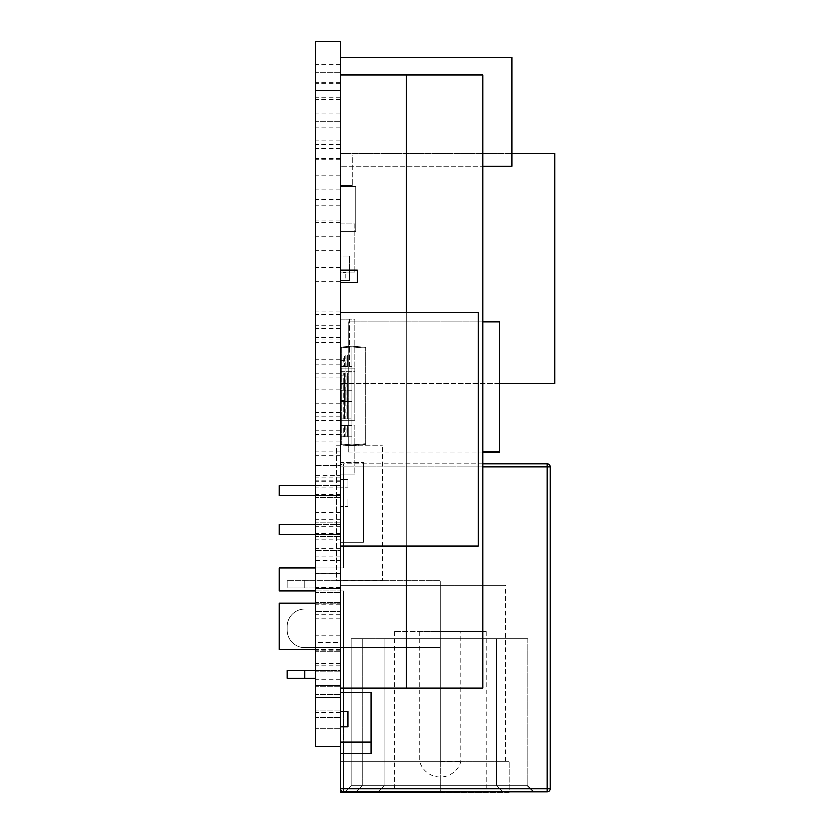 <?xml version="1.0" encoding="UTF-8"?>
<svg xmlns="http://www.w3.org/2000/svg" width="834" height="834" viewBox="0 0 834 834"><rect width="100%" height="100%" fill="white"/><g stroke="black" fill="none" stroke-linecap="round" stroke-linejoin="round"><path stroke-width="0.63" stroke-dasharray="4.17 3.13" d="M340.387 692.189L340.387 741.989L371.026 741.989L371.026 692.189L340.387 692.189L340.387 746.586L340.387 41.7L315.554 41.7L340.387 41.7L315.554 41.7L315.554 90.739L340.387 90.739M371.026 753.238L340.387 753.238L371.026 753.477L371.026 741.989L340.387 741.989L371.026 741.989M340.387 753.238L340.387 741.989M340.387 57.39L340.387 166.373L340.387 57.39L512.003 57.39L512.003 166.373L340.387 166.373L482.886 166.373M336.373 580.652L382.337 580.652L382.337 445.804L382.337 580.652L336.373 580.652L336.373 445.804L382.337 445.804L336.373 445.804L336.373 580.652M499.743 452.07L499.743 321.809L348.195 321.809L348.195 452.07L348.195 321.809L482.886 321.809M348.195 452.07L482.886 452.07M482.886 451.778L499.743 451.778M340.387 726.727L347.893 726.727L347.893 711.402L347.893 726.727L347.893 711.402L340.387 711.402L347.893 711.402L340.387 711.402L340.387 726.727L340.387 711.402L340.387 726.727L347.893 726.727L340.387 726.727L340.387 711.402M340.387 361.956L354.784 361.956L354.784 410.995L354.784 361.956L340.387 361.956L340.387 410.995L354.784 410.995L340.387 410.995L340.387 361.956M340.387 371.683L354.784 371.683L354.784 420.722L354.784 371.683L340.387 371.683L340.387 420.722L354.784 420.722L340.387 420.722L340.387 371.683M340.387 425.1L354.784 425.1L354.784 474.139L354.784 425.1L340.387 425.1L340.387 474.139L354.784 474.139L340.387 474.139L340.387 425.1M340.387 384.797L345.005 384.797L345.005 360.278L345.005 384.797L340.387 384.797L340.387 360.278L345.005 360.278L340.387 360.278L340.387 384.797M340.387 400.362L345.005 400.362L345.005 375.842L345.005 400.362L340.387 400.362L340.387 375.842L345.005 375.842L340.387 375.842L340.387 400.362M340.387 499.034L347.893 499.034L347.893 506.697L347.893 499.034L340.387 499.034L340.387 506.697L347.893 506.697L340.387 506.697L340.387 499.034M340.387 479.571L347.893 479.571L347.893 487.233L347.893 479.571L340.387 479.571L340.387 487.233L347.893 487.233L340.387 487.233L340.387 479.571M340.387 223.752L354.784 223.752L354.784 272.791L354.784 223.752L340.387 223.752L340.387 272.791L354.784 272.791L340.387 272.791L340.387 223.752M340.23 155.093L352.209 155.093L352.209 185.742L352.209 155.093L340.23 155.093L340.23 185.742L352.209 185.742L340.23 185.742L340.23 155.093M340.387 319.068L354.784 319.068L354.784 368.096L354.784 319.068L340.387 319.068L340.387 368.096L354.784 368.096L340.387 368.096L340.387 319.068L349.582 319.057L349.582 368.096L349.582 319.057L340.387 319.057L340.387 368.096L349.582 368.096L340.387 368.096L340.387 319.057M340.387 542.381L363.363 542.381L363.363 462.589L363.363 542.381L340.387 542.381L340.387 462.589L363.363 462.589L340.387 462.589L340.387 542.381M340.074 186.774L355.701 186.774L355.701 231.518L355.701 186.774L355.701 231.518L355.701 186.774L340.074 186.774L340.074 231.518L355.701 231.518L340.074 231.518L340.074 186.774L355.701 186.774L340.074 186.774L340.074 231.518L355.701 231.518L340.074 231.518L340.074 186.774M499.743 383.411L340.387 383.411L554.912 383.411L554.912 153.56L340.387 153.56L340.387 383.411L340.387 153.56L512.003 153.56M340.387 280.443L349.582 280.443L349.582 255.923L349.582 280.443L340.387 280.443L340.387 255.923L349.582 255.923L340.387 255.923L340.387 280.443M340.387 312.625L478.299 312.625L478.299 546.155L340.387 546.155L340.387 312.625L340.387 546.155M340.387 269.997L357.233 269.997L357.233 282.257L340.387 282.257L340.387 269.997L340.387 282.257M340.387 279.984L345.745 279.984L345.745 272.322L345.745 279.984L340.387 279.984L340.387 272.322L345.745 272.322L340.387 272.322L340.387 279.984M406.273 75.029L482.886 75.029L482.886 687.967L406.273 687.967L406.273 75.029L340.387 75.029L406.273 75.029L406.273 687.967L482.886 687.967M406.273 687.967L340.387 687.967L340.387 75.029L340.387 687.967M406.273 312.625L406.273 546.155L406.273 312.625M340.387 746.586L315.554 746.586L340.387 746.586L340.387 466.936L340.387 788.735A3.065 3.065 180 0 0 343.452 791.8L547.25 791.8A3.065 3.065 180 0 0 550.315 788.735L550.315 466.936L547.25 466.936L547.25 788.735L343.452 788.735L343.452 591.066L340.387 591.066L343.452 591.066L343.452 687.967M315.554 745.982L315.554 90.739M315.554 73.569L315.554 82.764L315.554 73.569M340.387 73.569L340.387 82.764L340.387 73.569M315.554 96.869L315.554 72.35L315.554 96.869M340.387 96.869L340.387 72.35L340.387 96.869M315.554 150.193L315.554 159.388L315.554 150.193M340.387 150.193L340.387 159.388L340.387 150.193M315.554 475.724L340.387 475.724L340.387 465.612L340.387 475.724L315.554 475.724L315.554 465.612L340.387 465.612L315.554 465.612L315.554 475.724M315.554 482.542L315.554 477.945L315.554 482.542M340.387 482.542L340.387 477.945L340.387 482.542M315.554 211.023L315.554 222.522L315.554 211.023M340.387 211.023L340.387 222.522L340.387 211.023M315.554 325.948L315.554 337.447L315.554 325.948M340.387 325.948L340.387 337.447L340.387 325.948M315.554 421.42L315.554 430.229L315.554 421.42M340.387 421.42L340.387 430.229L340.387 421.42M315.554 490.83L315.554 497.648L315.554 490.83M340.387 490.83L340.387 497.648L340.387 490.83M315.554 543.841L315.554 548.438L315.554 543.841M340.387 543.841L340.387 548.438L340.387 543.841M315.554 560.771L340.387 560.771L340.387 550.659L340.387 560.771L315.554 560.771L315.554 550.659L340.387 550.659L315.554 550.659L315.554 560.771M315.554 580.349L315.554 568.09L315.554 580.349M340.387 580.349L340.387 568.09L340.387 580.349M315.554 588.752L340.387 588.752L340.387 573.427L340.387 588.752L315.554 588.752L315.554 573.427L340.387 573.427L315.554 573.427L315.554 588.752M340.387 642.378L340.387 604.077L340.387 650.04L340.387 642.378L315.554 642.378L315.554 604.077L315.554 650.04L315.554 642.378L340.387 642.378M315.554 691.417L315.554 715.937L315.554 691.417M340.387 691.417L340.387 715.937L340.387 691.417M315.554 685.287L340.387 685.287L340.387 669.963L340.387 685.287L315.554 685.287L315.554 669.963L340.387 669.963L315.554 669.963L315.554 685.287M315.554 678.824L315.554 686.611L315.554 678.824M340.387 678.824L340.387 686.611L340.387 678.824M315.554 529.757L315.554 522.939L315.554 529.757M340.387 529.757L340.387 522.939L340.387 529.757M315.554 627.064L315.554 602.534L315.554 627.064M340.387 627.064L340.387 602.534L340.387 627.064M315.554 702.176L315.554 709.963L315.554 702.176M340.387 702.176L340.387 709.963L340.387 702.176M315.554 90.353L315.554 97.328L315.554 90.353M340.387 90.353L340.387 97.328L340.387 90.353M315.554 124.068L315.554 99.548L315.554 124.068M340.387 124.068L340.387 99.548L340.387 124.068M315.554 121.003L315.554 114.029L315.554 121.003M340.387 121.003L340.387 114.029L340.387 121.003M315.554 151.642L315.554 158.616L315.554 151.642M340.387 151.642L340.387 158.616L340.387 151.642M315.554 243.591L315.554 250.565L315.554 243.591M340.387 243.591L340.387 250.565L340.387 243.591M315.554 274.23L315.554 281.204L315.554 274.23M340.387 274.23L340.387 281.204L340.387 274.23M315.554 182.292L315.554 175.317L315.554 182.292M340.387 182.292L340.387 175.317L340.387 182.292M315.554 212.941L315.554 219.915L315.554 212.941M340.387 212.941L340.387 219.915L340.387 212.941M315.554 304.879L315.554 311.853L315.554 304.879M340.387 304.879L340.387 311.853L340.387 304.879M315.554 335.529L315.554 342.503L315.554 335.529M340.387 335.529L340.387 342.503L340.387 335.529M315.554 332.078L315.554 338.979L315.554 332.078M340.387 332.078L340.387 338.979L340.387 332.078M315.554 366.178L315.554 373.152L315.554 366.178M340.387 366.178L340.387 373.152L340.387 366.178M315.554 396.828L315.554 389.853L315.554 396.828M340.387 396.828L340.387 389.853L340.387 396.828M315.554 371.005L315.554 364.104L315.554 371.005M340.387 371.005L340.387 364.104L340.387 371.005M315.554 427.467L315.554 434.441L315.554 427.467M340.387 427.467L340.387 434.441L340.387 427.467M315.554 409.921L315.554 416.823L315.554 409.921M340.387 409.921L340.387 416.823L340.387 409.921M315.554 550.054L315.554 557.029L315.554 550.054M340.387 550.054L340.387 557.029L340.387 550.054M315.554 458.116L315.554 465.091L315.554 458.116M340.387 458.116L340.387 465.091L340.387 458.116M315.554 488.766L315.554 495.74L315.554 488.766M340.387 488.766L340.387 495.74L340.387 488.766M315.554 638.938L315.554 663.457L315.554 638.938M340.387 638.938L340.387 663.457L340.387 638.938M315.554 722.828L315.554 728.197L315.554 722.828M340.387 722.828L340.387 728.197L340.387 722.828M315.554 448.848L315.554 441.947L315.554 448.848M340.387 448.848L340.387 441.947L340.387 448.848M315.554 519.415L315.554 512.441L315.554 519.415M340.387 519.415L340.387 512.441L340.387 519.415M315.554 487.765L315.554 494.666L315.554 487.765M340.387 487.765L340.387 494.666L340.387 487.765M315.554 526.692L315.554 519.791L315.554 526.692M340.387 526.692L340.387 519.791L340.387 526.692M315.554 580.704L315.554 587.678L315.554 580.704M340.387 580.704L340.387 587.678L340.387 580.704M315.554 611.353L315.554 618.328L315.554 611.353M340.387 611.353L340.387 618.328L340.387 611.353M315.554 642.003L315.554 635.028L315.554 642.003M340.387 642.003L340.387 635.028L340.387 642.003M315.554 672.642L315.554 679.616L315.554 672.642M340.387 672.642L340.387 679.616L340.387 672.642M315.554 687.8L315.554 712.319L315.554 687.8M340.387 687.8L340.387 712.319L340.387 687.8M287.052 626.803L287.052 629.868L287.052 626.803A17.618 17.618 0 0 1 304.681 609.185L440.289 609.185L440.289 647.497L440.289 609.185L304.681 609.185A17.618 17.618 180 0 0 287.052 626.803M304.681 647.497L440.289 647.497L304.681 647.497A17.618 17.618 0 0 1 287.052 629.868A17.618 17.618 180 0 0 304.681 647.497M440.289 761.65L460.848 761.65L440.289 761.65M440.289 631.401L460.848 631.401L419.742 631.401L440.289 631.401L440.289 792.3L394.326 792.3L486.264 792.3L440.289 792.3L440.289 631.401L394.326 631.401L440.289 631.401L440.289 792.3L440.289 631.401L486.264 631.401L440.289 631.401M315.554 678.136L287.052 678.136L287.052 670.473M340.689 670.473L340.689 678.136L340.689 670.473L340.689 678.136L340.689 670.473L315.554 670.473L340.689 670.473M287.052 580.433L287.052 588.095L340.689 588.095L340.689 585.437L340.689 588.095L340.689 585.437L440.289 585.437L440.289 580.433L440.289 585.437L340.689 585.437L340.689 588.095L287.052 588.095L287.052 580.433L440.289 580.433L287.052 580.433M440.289 585.437L340.689 585.437L440.289 585.437L340.689 585.437L340.689 761.223L340.689 585.437L440.289 585.437L340.689 585.437L340.689 761.223L509.251 761.223L340.689 761.223L509.251 761.223L340.689 761.223L340.689 585.437L505.571 585.437L440.289 585.437L440.289 761.223L340.689 761.223L340.689 792.3L509.251 792.3L509.251 761.223L509.251 792.3L340.689 792.3L340.689 761.223L340.689 790.069L340.689 761.223L440.289 761.223L340.689 761.223L440.289 761.223L440.289 585.437L440.289 761.223L505.571 761.223L440.289 761.223L440.289 585.437M279.088 485.711L279.088 495.667L279.088 485.711L279.088 495.667L279.088 485.711L279.088 495.667L279.088 485.711L279.088 495.667L340.387 495.667L340.387 485.711L340.387 495.667L340.387 485.711L340.387 495.667L340.387 485.711L340.387 495.667L340.387 485.711L340.387 495.667L315.554 495.667M315.554 485.711L340.387 485.711L315.554 485.711M279.088 524.638L279.088 534.594L279.088 524.638L279.088 534.594L279.088 524.638L279.088 534.594L279.088 524.638L279.088 534.594L340.387 534.594L340.387 524.638L340.387 534.594L340.387 524.638L340.387 534.594L340.387 524.638L340.387 534.594L340.387 524.638L340.387 534.594L315.554 534.594M315.554 524.638L340.387 524.638L315.554 524.638M279.088 495.667L340.387 495.667L279.088 495.667M279.088 534.594L340.387 534.594L279.088 534.594M279.088 649.29L279.088 603.316L279.088 649.29L279.088 603.316L279.088 649.29L340.387 649.29L340.387 603.316L340.387 649.29L340.387 603.316L340.387 649.29L340.387 603.316L340.387 649.29L340.387 603.316L340.387 649.29L279.088 649.29L279.088 603.316L279.088 649.29L315.554 649.29M315.554 568.079L343.452 568.079L340.387 568.079L343.452 568.079L343.452 466.936L343.452 568.079L315.554 568.079M315.554 591.066L279.088 591.066L340.387 591.066L279.088 591.066L279.088 568.079M533.385 791.8L502.735 791.8L533.385 791.8L527.255 785.67L533.385 791.8L502.735 791.8L534.229 791.8L344.984 791.8L534.229 791.8L502.735 791.8L534.229 791.8L502.735 791.8L534.229 791.8L502.735 791.8L534.229 791.8L502.735 791.8L534.229 791.8L502.735 791.8L496.605 785.67L502.735 791.8L496.605 785.67L502.735 791.8L496.605 785.67L502.735 791.8L496.605 785.67L502.735 791.8L496.605 785.67L502.735 791.8L496.605 785.67L502.735 791.8L496.605 785.67L502.735 791.8L534.229 791.8L528.099 785.67L534.229 791.8L528.099 785.67L534.229 791.8L528.099 785.67L534.229 791.8L528.099 785.67L534.229 791.8L528.099 785.67L534.229 791.8L528.099 785.67L534.229 791.8L528.099 785.67L384.057 785.67L377.927 791.8L384.057 785.67L362.206 785.67L356.076 791.8L362.206 785.67L351.104 785.67L344.984 791.8L351.104 785.67L362.206 785.67L356.076 791.8L362.206 785.67L384.057 785.67L377.927 791.8L384.057 785.67L528.099 785.67L534.229 791.8L502.735 791.8L496.605 785.67L502.735 791.8L534.229 791.8L528.099 785.67L534.229 791.8L502.735 791.8L496.605 785.67L502.735 791.8L534.229 791.8L528.099 785.67L534.229 791.8L502.735 791.8L496.605 785.67L502.735 791.8L534.229 791.8L528.099 785.67L534.229 791.8L502.735 791.8L496.605 785.67L502.735 791.8L534.229 791.8L528.099 785.67L534.229 791.8L502.735 791.8L496.605 785.67L502.735 791.8L534.229 791.8L528.099 785.67L534.229 791.8L502.735 791.8L496.605 785.67L502.735 791.8L533.385 791.8L527.255 785.67L533.385 791.8M340.387 788.735L343.452 788.735L343.452 791.8L547.25 791.8L547.25 788.735L550.315 788.735M482.886 463.871L343.452 463.871A3.065 3.065 180 0 0 340.387 466.936A3.065 3.065 180 0 1 343.452 463.871L482.886 463.871M345.776 436.818L345.776 425.476L344.515 425.476L344.515 436.818L344.515 425.476L344.515 436.818L351.875 436.818L351.875 390.229L347.278 390.229L347.278 401.571L346.027 401.571L346.027 390.229L347.278 390.229L347.278 401.571L351.875 401.571L351.875 390.229L347.278 390.229L347.278 401.571L351.875 401.571L351.875 390.229L348.112 390.229L348.112 401.571L351.875 401.571L351.875 366.324L346.027 366.324L346.027 354.982L347.278 354.982L347.278 366.324L347.278 354.982L347.278 366.324L351.875 366.324L351.875 354.982L348.112 354.982L348.112 366.324L351.875 366.324L351.875 354.982L347.278 354.982L347.278 366.324M343.691 401.571L339.918 401.571L339.918 390.229L343.691 390.229L343.691 401.571L346.027 401.571M344.515 401.571L344.515 390.229L344.515 401.571L339.918 401.571L339.918 390.229L344.515 390.229L344.515 401.571L348.112 401.571M343.691 390.229L346.027 390.229M345.776 401.571L345.776 390.229L348.112 390.229M345.776 390.229L344.515 390.229M344.515 418.887L344.515 372.913L344.515 418.887L344.515 372.913L345.776 372.913L345.776 418.887L339.918 418.887L351.875 418.887L351.875 444.939L351.875 425.476L347.278 425.476L347.278 436.818L346.027 436.818L346.027 425.476L347.278 425.476L347.278 436.818L351.875 436.818L351.875 425.476L348.112 425.476L348.112 436.818M343.691 436.818L339.918 436.818L339.918 425.476L343.691 425.476L343.691 436.818L346.027 436.818M344.515 436.818L339.918 436.818L339.918 425.476L344.515 425.476M343.691 425.476L346.027 425.476M345.776 425.476L348.112 425.476M345.776 366.324L345.776 354.982L344.515 354.982L344.515 366.324L344.515 354.982L344.515 366.324L348.112 366.324M343.691 366.324L339.918 366.324L339.918 354.982L343.691 354.982L343.691 366.324L346.027 366.324M344.515 366.324L339.918 366.324L339.918 354.982L344.515 354.982M343.691 354.982L346.027 354.982M345.776 354.982L348.112 354.982M343.691 418.887L343.691 372.913L346.027 372.913L346.027 418.887M347.278 418.887L347.278 372.913L347.278 418.887L347.278 372.913L347.278 418.887L351.875 418.887L348.112 418.887L348.112 372.913L351.875 372.913L351.875 418.887L351.875 372.913L351.875 418.887L351.875 372.913L346.027 372.913M345.776 418.887L348.112 418.887M345.776 372.913L348.112 372.913M344.515 372.913L339.918 372.913L339.918 418.887M343.691 372.913L339.918 372.913M496.605 638.563L496.605 785.67L502.735 791.8L496.605 785.67L496.605 638.563L528.099 638.563L528.099 785.67L534.229 791.8L528.099 785.67L384.057 785.67L528.099 785.67L528.099 638.563L496.605 638.563L496.605 785.67L496.605 638.563L496.605 785.67L496.605 638.563L528.099 638.563L528.099 785.67L528.099 638.563L496.605 638.563L496.605 785.67L496.605 638.563L496.605 785.67L496.605 638.563L528.099 638.563L528.099 785.67L528.099 638.563L496.605 638.563L496.605 785.67L496.605 638.563L496.605 785.67L496.605 638.563L528.099 638.563L528.099 785.67L528.099 638.563L496.605 638.563L496.605 785.67L496.605 638.563L496.605 785.67L496.605 638.563L528.099 638.563L528.099 785.67L528.099 638.563L496.605 638.563L496.605 785.67L496.605 638.563L496.605 785.67L496.605 638.563L528.099 638.563L528.099 785.67L528.099 638.563L496.605 638.563L496.605 785.67L496.605 638.563L496.605 785.67L496.605 638.563L527.255 638.563L496.605 638.563L496.605 785.67L496.605 638.563L527.255 638.563L527.255 785.67L527.255 638.563L527.255 785.67L527.255 638.563L496.605 638.563L528.099 638.563L528.099 785.67L528.099 638.563L528.099 785.67L528.099 638.563L528.099 785.67L528.099 638.563L528.099 785.67L528.099 638.563L528.099 785.67L528.099 638.563L528.099 785.67L528.099 638.563L528.099 785.67L528.099 638.563L528.099 785.67L528.099 638.563L384.057 638.563L384.057 785.67L362.206 785.67L384.057 785.67L384.057 638.563L528.099 638.563L384.057 638.563L384.057 785.67L384.057 638.563L384.057 785.67L384.057 638.563L362.206 638.563L362.206 785.67L351.104 785.67L362.206 785.67L362.206 638.563L384.057 638.563L384.057 785.67L384.057 638.563L362.206 638.563L362.206 785.67L362.206 638.563L362.206 785.67L362.206 638.563L351.104 638.563L351.104 785.67L351.104 638.563L362.206 638.563L362.206 785.67L362.206 638.563L351.104 638.563L351.104 785.67L351.104 638.563L496.605 638.563M351.875 390.229L351.875 346.1L364.969 347.246L351.875 346.1L341.846 346.975L351.875 346.1L341.846 346.975L341.846 347.736L351.875 346.861L351.875 372.913L351.875 346.861L364.969 348.007L351.875 346.861L341.846 347.736L341.846 444.063L341.846 347.736L341.148 347.736L341.148 444.063A0.761 0.761 -135 0 0 341.846 444.824L351.875 445.7L364.969 444.553L351.875 445.7L341.846 444.824L351.875 445.7L351.875 444.939L364.969 443.792L364.969 348.007L364.969 443.792L351.875 444.939L351.875 436.818L347.278 436.818L347.278 425.476L347.278 436.818M365.667 443.792L365.667 348.007L365.667 443.792L351.875 444.939L341.846 444.063L351.875 444.939L341.846 444.063L341.846 444.824L341.148 444.063A0.761 0.761 -135 0 0 341.846 444.824L341.846 444.063L341.846 444.824L351.875 445.7L351.875 444.939L351.875 445.7L364.969 444.553L364.969 443.792L364.969 444.553A0.761 0.761 -135 0 0 365.667 443.792L364.969 443.792L364.969 444.553L365.667 443.792L365.667 348.007L364.969 347.246L351.875 346.1L351.875 346.861L351.875 346.1L364.969 347.246L364.969 443.792L365.667 443.792A0.761 0.761 -135 0 1 364.969 444.553A0.761 0.761 -135 0 0 365.667 443.792A0.761 0.761 -135 0 1 364.969 444.553L351.875 445.7L351.875 444.939L364.969 443.792L364.969 348.007L365.667 348.007A0.761 0.761 -135 0 0 364.969 347.246A0.761 0.761 -135 0 1 365.667 348.007A0.761 0.761 -135 0 0 364.969 347.246A0.761 0.761 -135 0 1 365.667 348.007L365.667 443.792M351.875 366.324L351.875 346.861L364.969 348.007L364.969 347.246L364.969 348.007L351.875 346.861L341.846 347.736L351.875 346.861L351.875 346.1L341.846 346.975L341.148 347.736L341.846 347.736L341.846 444.063L351.875 444.939L351.875 418.887M351.875 354.982L347.278 354.982M351.875 436.818L351.875 401.571M351.875 425.476L347.278 425.476M347.278 372.913L351.875 372.913M341.148 444.063A0.761 0.761 -135 0 0 341.846 444.824A0.761 0.761 -135 0 1 341.148 444.063L341.846 444.063L341.148 444.063L341.846 444.063L341.846 347.736L341.148 347.736A0.761 0.761 -135 0 1 341.846 346.975A0.761 0.761 -135 0 0 341.148 347.736L341.148 444.063M341.846 346.975A0.761 0.761 -135 0 0 341.148 347.736A0.761 0.761 -135 0 1 341.846 346.975L341.846 347.736L341.846 346.975M315.554 603.316L340.387 603.316L315.554 603.316M315.554 697.547L340.387 697.547M315.554 611.739L340.387 611.739L315.554 611.739M304.681 678.136L304.681 670.473M304.681 588.095L304.681 580.433L304.681 588.095M343.452 692.189L343.452 753.477M482.886 466.936L343.452 466.936L547.25 466.936L547.25 463.871M343.452 466.936L340.387 466.936L343.452 466.936L343.452 463.871L343.452 466.936M347.278 390.229L347.278 401.571M339.918 401.571L339.918 390.229M339.918 436.818L339.918 425.476M339.918 366.324L339.918 354.982M340.387 64.374L315.554 64.374M340.387 82.764L315.554 82.764M340.387 72.35L315.554 72.35L340.387 72.35M340.387 121.378L315.554 121.378L340.387 121.378M340.387 140.998L315.554 140.998M340.387 159.388L315.554 159.388M340.387 477.945L315.554 477.945M340.387 487.139L315.554 487.139M340.387 199.535L315.554 199.535M340.387 222.522L315.554 222.522M340.387 314.46L315.554 314.46M340.387 337.447L315.554 337.447M340.387 412.611L315.554 412.611M340.387 430.229L315.554 430.229M340.387 484.022L315.554 484.022L340.387 484.022M340.387 497.648L315.554 497.648L340.387 497.648M340.387 539.244L315.554 539.244M340.387 548.438L315.554 548.438M340.387 568.09L315.554 568.09L340.387 568.09M340.387 592.609L315.554 592.609L340.387 592.609M340.387 604.077L315.554 604.077M340.387 650.04L315.554 650.04M340.387 666.898L315.554 666.898M340.387 715.937L315.554 715.937M340.387 671.036L315.554 671.036L340.387 671.036M340.387 686.611L315.554 686.611L340.387 686.611M340.387 522.939L315.554 522.939L340.387 522.939M340.387 536.564L315.554 536.564L340.387 536.564M340.387 602.534L315.554 602.534L340.387 602.534M340.387 651.583L315.554 651.583L340.387 651.583M340.387 694.399L315.554 694.399L340.387 694.399M340.387 709.963L315.554 709.963L340.387 709.963M340.387 83.379L315.554 83.379M340.387 97.328L315.554 97.328M340.387 99.548L315.554 99.548M340.387 148.577L315.554 148.577M340.387 114.029L315.554 114.029M340.387 127.967L315.554 127.967M340.387 144.678L315.554 144.678M340.387 158.616L315.554 158.616M340.387 236.616L315.554 236.616M340.387 250.565L315.554 250.565M340.387 267.266L315.554 267.266M340.387 281.204L315.554 281.204M340.387 175.317L315.554 175.317M340.387 189.266L315.554 189.266M340.387 205.967L315.554 205.967M340.387 219.915L315.554 219.915M340.387 297.905L315.554 297.905M340.387 311.853L315.554 311.853M340.387 328.554L315.554 328.554M340.387 342.503L315.554 342.503M340.387 325.187L315.554 325.187M340.387 338.979L315.554 338.979M340.387 359.204L315.554 359.204M340.387 373.152L315.554 373.152M340.387 389.853L315.554 389.853M340.387 403.792L315.554 403.792M340.387 364.104L315.554 364.104M340.387 377.896L315.554 377.896M340.387 420.503L315.554 420.503M340.387 434.441L315.554 434.441M340.387 403.031L315.554 403.031M340.387 416.823L315.554 416.823M340.387 543.09L315.554 543.09M340.387 557.029L315.554 557.029M340.387 451.142L315.554 451.142M340.387 465.091L315.554 465.091M340.387 481.791L315.554 481.791M340.387 495.74L315.554 495.74M340.387 614.418L315.554 614.418M340.387 663.457L315.554 663.457M340.387 717.469L315.554 717.469L340.387 717.469M340.387 728.197L315.554 728.197L340.387 728.197M340.387 441.947L315.554 441.947M340.387 455.739L315.554 455.739M340.387 512.441L315.554 512.441M340.387 526.379L315.554 526.379M340.387 480.874L315.554 480.874M340.387 494.666L315.554 494.666M340.387 519.791L315.554 519.791M340.387 533.583L315.554 533.583M340.387 573.729L315.554 573.729M340.387 587.678L315.554 587.678M340.387 604.379L315.554 604.379M340.387 618.328L315.554 618.328M340.387 635.028L315.554 635.028M340.387 648.977L315.554 648.977M340.387 665.678L315.554 665.678M340.387 679.616L315.554 679.616M340.387 663.28L315.554 663.28M340.387 712.319L315.554 712.319M419.742 631.401L419.742 761.65A21.444 21.444 0 0 0 460.848 761.65L460.848 631.401M394.326 631.401L394.326 792.3M505.571 761.223L505.571 585.437M486.264 631.401L486.264 792.3"/><path stroke-width="1.25" d="M340.387 692.189L371.026 692.189L371.026 753.477L340.387 753.477L340.387 746.586L315.554 746.586L340.387 746.586L340.387 41.7L315.554 41.7L340.387 41.7M340.387 741.989L371.026 741.989M340.387 742.229L371.026 742.229M340.387 57.39L512.003 57.39L512.003 166.373L482.886 166.373M482.886 321.809L499.743 321.809L499.743 452.07L482.886 452.07M482.886 451.778L499.743 451.778M512.003 153.56L554.912 153.56L554.912 383.411L499.743 383.411M340.387 711.402L347.893 711.402L347.893 726.727L340.387 726.727M340.387 312.625L478.299 312.625L478.299 546.155L340.387 546.155M340.387 269.997L357.233 269.997L357.233 282.257L340.387 282.257M406.273 687.967L340.387 687.967L406.273 687.967L406.273 546.155L406.273 687.967L482.886 687.967L406.273 687.967L482.886 687.967L482.886 75.029L406.273 75.029L406.273 312.625L406.273 75.029L340.387 75.029M315.554 41.7L315.554 745.982M315.554 678.136L287.052 678.136L287.052 670.473L315.554 670.473L287.052 670.473M279.088 485.711L315.554 485.711L279.088 485.711L315.554 485.711L279.088 485.711L279.088 495.667L315.554 495.667M279.088 524.638L315.554 524.638L279.088 524.638L315.554 524.638L279.088 524.638L279.088 534.594L315.554 534.594M343.452 753.477L343.452 788.735L340.387 788.735L340.387 746.586L315.554 746.586M279.088 568.079L315.554 568.079L279.088 568.079L315.554 568.079L279.088 568.079L279.088 591.066L315.554 591.066M550.315 788.735L547.25 788.735L547.25 791.8L343.452 791.8L343.452 788.735L547.25 788.735L547.25 466.936L550.315 466.936L550.315 788.735A3.065 3.065 180 0 1 547.25 791.8L343.452 791.8A3.065 3.065 180 0 1 340.387 788.735M550.315 466.936A3.065 3.065 180 0 0 547.25 463.871L482.886 463.871L547.25 463.871A3.065 3.065 180 0 1 550.315 466.936M340.689 792.3L340.689 790.069L340.689 792.3L509.251 791.8L340.689 792.3M279.088 603.316L315.554 603.316L279.088 603.316L315.554 603.316L279.088 603.316L315.554 603.316L279.088 603.316L279.088 649.29L315.554 649.29L279.088 649.29L279.088 603.316M315.554 90.739L340.387 90.739M315.554 697.547L340.387 697.547M304.681 670.473L304.681 678.136M343.452 687.967L343.452 692.189M547.25 463.871L547.25 466.936L482.886 466.936M279.088 649.29L315.554 649.29"/></g></svg>

